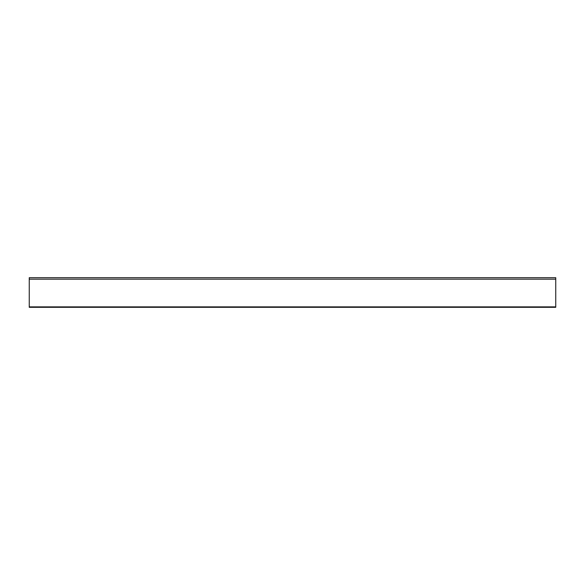<?xml version="1.0" encoding="UTF-8"?>
<svg xmlns="http://www.w3.org/2000/svg" width="585" height="585" viewBox="0 0 585 585"><rect width="100%" height="100%" fill="white"/><g stroke="black" fill="none" stroke-linecap="round" stroke-linejoin="round"><path stroke-width="0.88" d="M555.75 277.685L555.75 307.315L29.25 307.315L29.25 277.685L555.75 277.685L29.25 277.685M29.25 306.869L555.75 306.869M29.25 279.155L555.75 279.155"/></g></svg>
